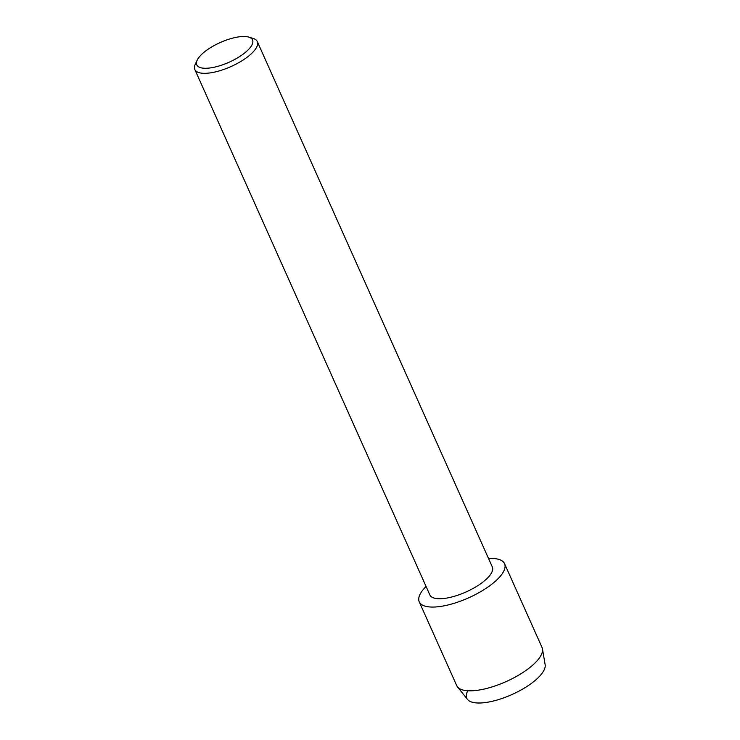<?xml version="1.0" encoding="UTF-8"?>
<svg xmlns="http://www.w3.org/2000/svg" width="740" height="740" viewBox="0 0 740 740"><rect width="100%" height="100%" fill="white"/><g stroke="black" fill="none" stroke-linecap="round" stroke-linejoin="round"><path stroke-width="1.11" d="M504.551 563.667A46.731 16.521 155.9 0 1 500.702 575.766A46.731 16.521 155.9 0 0 488.539 558.506A46.731 16.521 155.9 0 1 504.551 563.667L542.022 647.435A46.731 16.521 155.9 0 1 542.457 648.878L545.14 664.659A42.717 15.096 155.9 0 1 541.227 674.399A42.717 15.096 155.9 0 1 491.591 701.437A42.717 15.096 155.9 0 1 467.8 690.762M248.797 37.111L253.108 38.415A34.216 12.099 155.9 0 1 257.289 41.551L492.322 566.96A34.216 12.099 155.9 0 1 489.501 575.822A34.216 12.099 155.9 0 1 456.404 595.663A34.216 12.099 155.9 0 1 429.848 594.904L194.824 69.495A34.216 12.099 155.9 0 1 195.268 64.288L197.173 60.208A30.544 10.795 155.9 0 1 199.282 56.943A30.544 10.795 155.9 0 1 223.378 41.2A30.544 10.795 155.9 0 1 248.797 37.111A30.544 10.795 155.9 0 1 250.018 47.823A30.544 10.795 155.9 0 1 215.174 67.007A30.544 10.795 155.9 0 1 197.173 60.208M500.702 575.766A46.731 16.521 155.9 0 1 442.955 606.041A46.731 16.521 155.9 0 1 423.086 589.734A46.731 16.521 155.9 0 1 426.064 586.45A46.731 16.521 155.9 0 0 423.086 589.734A46.731 16.521 155.9 0 0 419.238 601.833A46.731 16.521 155.9 0 0 455.498 602.869A46.731 16.521 155.9 0 0 500.702 575.766M257.289 41.551A34.216 12.099 155.9 0 1 254.477 50.413A34.216 12.099 155.9 0 1 221.371 70.254A34.216 12.099 155.9 0 1 194.824 69.495M542.457 648.878A46.731 16.521 155.9 0 1 538.174 659.534A46.731 16.521 155.9 0 1 494.921 685.989A46.731 16.521 155.9 0 1 457.496 686.887A46.731 16.521 155.9 0 1 456.71 685.591L419.238 601.833M541.227 674.399A42.717 15.096 155.9 0 1 501.683 698.588A42.717 15.096 155.9 0 1 467.467 699.402L457.496 686.887"/></g></svg>
